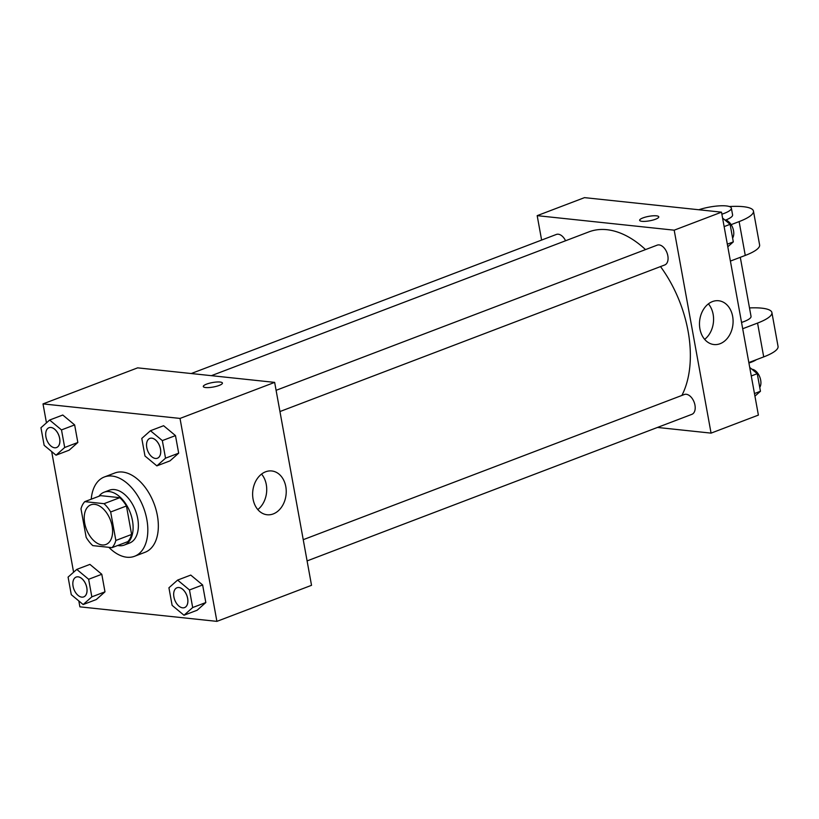 <?xml version="1.0" encoding="UTF-8"?>
<svg xmlns="http://www.w3.org/2000/svg" width="819" height="819" viewBox="0 0 819 819"><rect width="100%" height="100%" fill="white"/><g stroke="black" fill="none" stroke-linecap="round" stroke-linejoin="round"><path stroke-width="1.23" d="M102.099 544.942A21.212 12.858 69.1 0 1 85.411 526.228A21.212 12.858 69.1 0 1 90.858 504.821A21.212 12.858 69.1 0 1 110.422 520.075A21.212 12.858 69.1 0 1 105.968 544.471A21.212 12.858 69.1 0 1 102.099 544.942M115.848 540.458L110.667 511.988A27.385 16.595 69.1 0 0 104.033 503.685L84.807 501.637A27.385 16.595 69.1 0 0 80.989 508.834L86.159 537.315A27.385 16.595 69.1 0 0 92.793 545.618L112.019 547.655A27.385 16.595 69.1 0 0 115.848 540.458L131.613 534.449L126.443 505.978L110.667 511.988M131.613 534.449A27.385 16.595 69.1 0 1 127.795 541.646L112.019 547.655M126.443 505.978A27.385 16.595 69.1 0 0 119.799 497.676L100.573 495.638L84.807 501.637M117.731 545.474A28.286 17.138 -110.9 0 0 124.253 545.075A28.286 17.138 -110.9 0 0 130.201 512.54A28.286 17.138 -110.9 0 0 104.115 492.209A28.286 17.138 -110.9 0 0 98.976 496.242M104.115 492.209L109.377 490.202A28.286 17.138 69.1 0 1 135.463 510.534A28.286 17.138 69.1 0 1 129.515 543.069L124.253 545.075M119.799 497.676L104.033 503.685M91.237 499.191A42.424 25.706 69.1 0 1 104.341 476.986A42.424 25.706 69.1 0 1 143.468 507.483A42.424 25.706 69.1 0 1 134.541 556.285A42.424 25.706 69.1 0 1 126.822 557.227A42.424 25.706 69.1 0 1 108.855 547.317M104.341 476.986L114.855 472.983A42.424 25.706 69.1 0 1 153.982 503.48A42.424 25.706 69.1 0 1 145.055 552.282L134.541 556.285M56.02 455.19L69.154 450.174L77.836 442.485L74.642 424.907L62.776 415.028L49.631 420.034L40.95 427.733L44.144 445.311L56.02 455.19L64.691 447.491L61.497 429.914L49.631 420.034M156.859 465.878L169.994 460.872L178.675 453.173L175.481 435.595L163.605 425.716L150.471 430.722L141.789 438.421L144.983 455.999L156.859 465.878L165.53 458.179L162.336 440.602L150.471 430.722M78.819 600.941L79.893 606.838L216.902 621.365L180.016 418.427L43.008 403.9L46.458 422.85M51.679 451.576L73.597 572.215M83.159 604.545L96.304 599.539L104.986 591.84L101.791 574.273L89.916 564.393L76.771 569.4L68.09 577.098L71.284 594.676L83.159 604.545L91.841 596.846L88.647 579.279L76.771 569.4M183.999 615.243L197.144 610.237L205.825 602.538L202.631 584.961L190.755 575.081L177.61 580.087L168.929 587.786L172.123 605.364L183.999 615.243L192.68 607.544L189.486 589.967L177.61 580.087M216.902 621.365L311.527 585.319L274.652 382.381L137.643 367.854L43.008 403.9M274.652 382.381L180.016 418.427M273.259 513.923A22.021 16.738 -83.9 0 1 267.107 514.752A22.021 16.738 -83.9 0 1 252.784 491.093A22.021 16.738 -83.9 0 1 271.754 470.966A22.021 16.738 -83.9 0 1 286.22 490.591A22.021 16.738 -83.9 0 1 273.259 513.923M205.63 387.541A9.726 2.273 169.7 0 1 203.296 386.527A9.726 2.273 169.7 0 1 212.459 382.555A9.726 2.273 169.7 0 1 222.43 383.046A9.726 2.273 169.7 0 1 216.4 386.322A9.726 2.273 169.7 0 1 205.63 387.541M203.296 386.527A9.726 2.273 169.7 0 1 212.459 382.555A9.726 2.273 169.7 0 1 222.43 383.057M261.558 474.088A22.021 16.738 -83.9 0 1 257.801 509.572M211.394 375.675L588.881 231.879A98.997 59.982 69.1 0 1 645.526 249.59M660.513 266.584A98.997 59.982 69.1 0 1 681.879 395.444M307.094 560.913L691.891 414.332A10.606 6.429 -110.9 0 0 694.614 403.634A10.606 6.429 -110.9 0 0 686.271 394.277A10.606 6.429 -110.9 0 0 684.346 394.502L303.235 539.68M191.237 373.536L556.357 234.449A10.606 6.429 69.1 0 1 565.571 240.755M276.095 390.315L657.196 245.147A10.606 6.429 69.1 0 1 666.983 252.764A10.606 6.429 69.1 0 1 664.752 264.967L279.944 411.547M537.182 215.653L541.615 240.069L537.182 215.653L674.191 230.18L537.182 215.653L584.5 197.635L721.508 212.162L674.191 230.18L711.066 433.128L674.191 230.18M711.066 433.128L657.473 427.446L711.066 433.128L758.384 415.1L721.508 212.162M177.027 587.755L176.986 587.766A10.606 6.429 69.1 0 1 177.027 587.755A10.606 6.429 69.1 0 1 186.814 595.382A10.606 6.429 69.1 0 1 184.582 607.575A10.606 6.429 69.1 0 1 184.562 607.585L184.541 607.596A10.606 6.429 69.1 0 1 182.606 607.831A10.606 6.429 69.1 0 1 174.263 598.474A10.606 6.429 69.1 0 1 176.986 587.766A10.606 6.429 69.1 0 1 186.773 595.393A10.606 6.429 69.1 0 1 184.541 607.596M197.144 610.237L205.825 602.538L192.68 607.544M205.825 602.538L202.631 584.961L189.486 589.967M202.631 584.961L190.755 575.081M149.867 438.4A10.606 6.429 69.1 0 1 149.887 438.39A10.606 6.429 69.1 0 1 159.664 446.017A10.606 6.429 69.1 0 1 157.432 458.21A10.606 6.429 69.1 0 1 157.412 458.22A10.606 6.429 69.1 0 1 155.467 458.466A10.606 6.429 69.1 0 1 147.123 449.109A10.606 6.429 69.1 0 1 149.846 438.4A10.606 6.429 69.1 0 1 159.623 446.027A10.606 6.429 69.1 0 1 157.391 458.231L157.432 458.21M169.994 460.872L178.675 453.173L165.53 458.179M178.675 453.173L175.481 435.595L162.336 440.602M175.481 435.595L163.605 425.716M76.187 577.057L76.147 577.078A10.606 6.429 69.1 0 1 76.187 577.057A10.606 6.429 69.1 0 1 85.975 584.684A10.606 6.429 69.1 0 1 83.743 596.887A10.606 6.429 69.1 0 1 83.722 596.897L83.702 596.897A10.606 6.429 69.1 0 1 81.767 597.133A10.606 6.429 69.1 0 1 73.423 587.776A10.606 6.429 69.1 0 1 76.147 577.078A10.606 6.429 69.1 0 1 85.934 584.705A10.606 6.429 69.1 0 1 83.702 596.897M96.304 599.539L104.986 591.84L91.841 596.846M104.986 591.84L101.791 574.273L88.647 579.279M101.791 574.273L89.916 564.393M49.007 427.713L49.048 427.702A10.606 6.429 69.1 0 1 49.048 427.702A10.606 6.429 69.1 0 1 58.825 435.319A10.606 6.429 69.1 0 1 56.603 447.522A10.606 6.429 69.1 0 1 56.572 447.532A10.606 6.429 69.1 0 1 54.627 447.778A10.606 6.429 69.1 0 1 46.284 438.411A10.606 6.429 69.1 0 1 49.007 427.713A10.606 6.429 69.1 0 1 58.784 435.339A10.606 6.429 69.1 0 1 56.552 447.543L56.603 447.522M69.154 450.174L77.836 442.485L64.691 447.491M77.836 442.485L74.642 424.907L61.497 429.914M74.642 424.907L62.776 415.028M754.944 396.15L760.452 391.267L757.258 373.689L749.723 367.424M760.452 391.267L754.463 393.55M757.258 373.689L751.269 375.972M751.893 369.236A10.606 6.429 69.1 0 1 759.551 376.402A10.606 6.429 69.1 0 1 759.756 387.459M727.794 246.785L733.302 241.902L730.108 224.324L722.573 218.059M733.302 241.902L727.323 244.185M730.108 224.324L724.129 226.607M724.743 219.871A10.606 6.429 69.1 0 1 732.411 227.037A10.606 6.429 69.1 0 1 732.616 238.094M712.458 301.576A22.021 16.738 -83.9 0 1 718.611 300.747A22.021 16.738 -83.9 0 1 732.933 324.406A22.021 16.738 -83.9 0 1 713.963 344.543A22.021 16.738 -83.9 0 1 699.498 324.918A22.021 16.738 -83.9 0 1 712.458 301.576M704.647 339.353A22.021 16.738 96.1 0 0 708.415 303.869M655.487 219.246A9.726 2.273 169.7 0 1 645.413 221.345A9.726 2.273 169.7 0 1 639.639 220.311A9.726 2.273 169.7 0 1 648.802 216.339A9.726 2.273 169.7 0 1 658.773 216.84A9.726 2.273 169.7 0 1 655.487 219.246M658.773 216.84A9.726 2.273 -10.3 0 0 648.802 216.349A9.726 2.273 -10.3 0 0 639.639 220.321M741.543 322.44A21.212 4.955 -10.3 0 0 751.033 316.369L740.294 257.32M742.69 328.736L757.565 323.075L763.707 356.9A42.424 9.92 -10.3 0 0 778.05 346.406L771.907 312.582A42.424 9.92 169.7 0 1 757.565 323.075M749.498 307.924A42.424 9.92 169.7 0 1 771.907 312.582M731.142 224.641L739.117 221.601L745.27 255.426L730.394 261.087M745.27 255.426A42.424 9.92 -10.3 0 0 759.612 244.932L753.46 211.107A42.424 9.92 -10.3 0 0 729.371 206.542M748.832 362.561L763.707 356.9M748.924 363.022A21.212 4.955 -10.3 0 0 756.418 359.674M725.695 220.045A21.212 4.955 -10.3 0 0 732.596 214.906L731.357 208.139A21.212 4.955 169.7 0 1 721.877 214.199M739.117 221.601A42.424 9.92 -10.3 0 0 753.46 211.107M698.812 209.756A21.212 4.955 169.7 0 1 719.911 205.825A21.212 4.955 169.7 0 1 731.357 208.139"/></g></svg>
